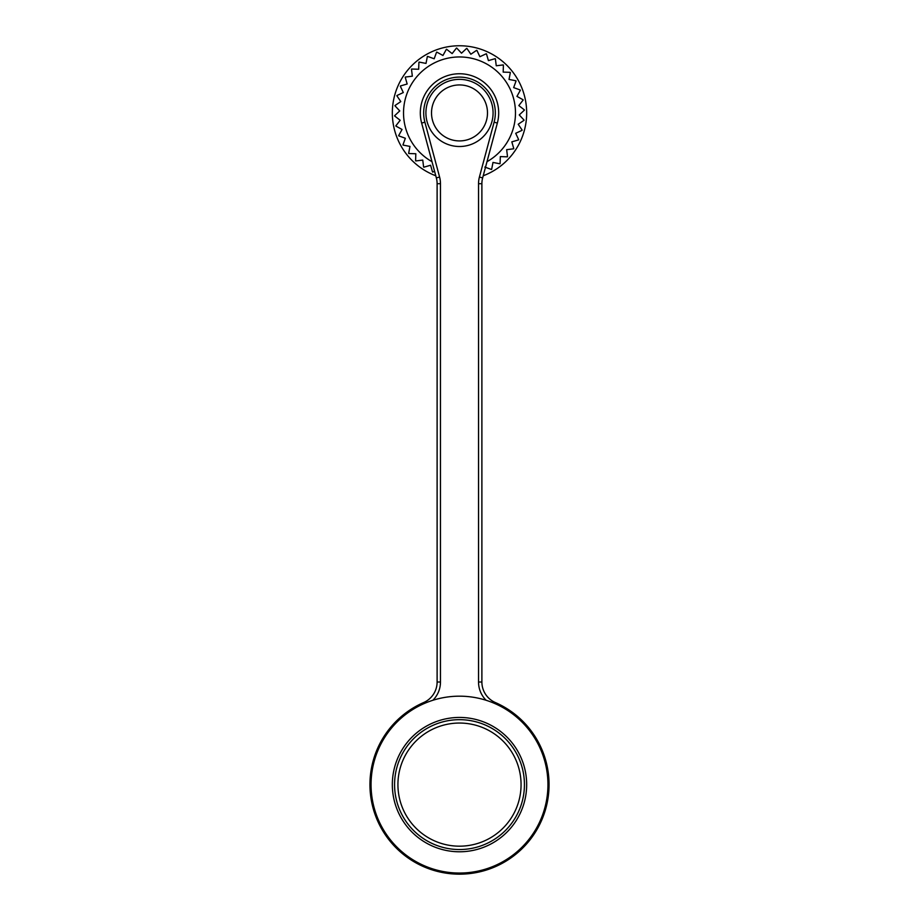 <?xml version="1.0" encoding="UTF-8"?>
<svg xmlns="http://www.w3.org/2000/svg" width="919" height="919" viewBox="0 0 919 919"><rect width="100%" height="100%" fill="white"/><g stroke="black" fill="none" stroke-linecap="round" stroke-linejoin="round"><path stroke-width="1.38" d="M459.5 851.775A67.167 67.167 0 0 0 517.673 751.03A67.167 67.167 0 0 0 401.327 751.03A67.167 67.167 0 0 0 459.5 851.775M459.5 696.177A88.442 88.442 0 0 1 547.942 784.608A88.442 88.442 0 0 1 459.5 873.05A88.442 88.442 0 0 1 371.058 784.608A88.442 88.442 0 0 1 459.5 696.177M487.001 161.687A55.979 55.979 0 0 0 510.206 89.212A55.979 55.979 0 0 0 421.453 71.877A55.979 55.979 0 0 0 431.999 161.687M484.83 167.074L491.424 169.464A64.927 64.927 0 0 0 491.654 169.337L492.986 162.445L499.879 163.777A64.927 64.927 0 0 0 500.085 163.605L500.327 156.598L507.334 156.839A64.927 64.927 0 0 0 507.518 156.632L506.656 149.671L513.618 148.809A64.927 64.927 0 0 0 513.767 148.591L511.826 141.848L518.557 139.906A64.927 64.927 0 0 0 518.672 139.665L515.697 133.301L522.049 130.337A64.927 64.927 0 0 0 522.13 130.073L518.19 124.26L524.002 120.332A64.927 64.927 0 0 0 524.037 120.067L519.246 114.944L524.37 110.154A64.927 64.927 0 0 0 524.358 109.878L518.821 105.57L523.141 100.033A64.927 64.927 0 0 0 523.083 99.769L516.949 96.38L520.338 90.246A64.927 64.927 0 0 0 520.246 89.993L513.652 87.604L516.041 81.01A64.927 64.927 0 0 0 515.904 80.769L509.023 79.436L510.344 72.555A64.927 64.927 0 0 0 510.183 72.337L503.175 72.107L503.405 65.1A64.927 64.927 0 0 0 503.21 64.916L496.249 65.777L495.387 58.816A64.927 64.927 0 0 0 495.157 58.667L488.414 60.608L486.473 53.865A64.927 64.927 0 0 0 486.231 53.761L479.879 56.725L476.904 50.373A64.927 64.927 0 0 0 476.651 50.304L470.838 54.232L466.909 48.42A64.927 64.927 0 0 0 466.634 48.397L461.51 53.187L456.72 48.064A64.927 64.927 0 0 0 456.456 48.075L452.148 53.601L446.611 49.293A64.927 64.927 0 0 0 446.347 49.35L442.958 55.485L436.812 52.096A64.927 64.927 0 0 0 436.559 52.188L434.17 58.782L427.576 56.392A64.927 64.927 0 0 0 427.346 56.519L426.014 63.411L419.121 62.078A64.927 64.927 0 0 0 418.915 62.251L418.673 69.258L411.666 69.017A64.927 64.927 0 0 0 411.482 69.224L412.344 76.185L405.382 77.047A64.927 64.927 0 0 0 405.233 77.276L407.174 84.008L400.443 85.949A64.927 64.927 0 0 0 400.328 86.202L403.303 92.555L396.951 95.519A64.927 64.927 0 0 0 396.87 95.783L400.81 101.595L394.998 105.524A64.927 64.927 0 0 0 394.963 105.788L399.754 110.912L394.63 115.702A64.927 64.927 0 0 0 394.642 115.978L400.179 120.286L395.859 125.823A64.927 64.927 0 0 0 395.917 126.087L402.051 129.476L398.662 135.621A64.927 64.927 0 0 0 398.754 135.863L405.348 138.264L402.959 144.857A64.927 64.927 0 0 0 403.096 145.087L409.977 146.42L408.656 153.301A64.927 64.927 0 0 0 408.817 153.519L415.825 153.749L415.595 160.768A64.927 64.927 0 0 0 415.79 160.94L422.751 160.078L423.613 167.04A64.927 64.927 0 0 0 423.843 167.189L430.586 165.248L432.527 171.991A64.927 64.927 0 0 0 432.769 172.106L434.561 171.256M435.778 175.77A67.167 67.167 0 0 1 432.596 51.384A67.167 67.167 0 0 1 521.716 87.604A67.167 67.167 0 0 1 483.222 175.77M486.14 700.278A25.743 25.743 0 0 1 478.535 682.013L478.535 183.708A25.743 25.743 0 0 1 479.408 177.045L494.1 122.204A35.818 35.818 0 0 0 459.5 77.104A35.818 35.818 0 0 0 424.9 122.204L421.649 123.066A39.184 39.184 0 0 1 459.5 73.75A39.184 39.184 0 0 1 497.351 123.066L482.647 177.907A22.389 22.389 0 0 0 481.889 183.708L481.889 682.013A22.389 22.389 0 0 0 495.318 702.53A89.557 89.557 0 0 1 530.206 839.575A89.557 89.557 0 0 1 388.794 839.575A89.557 89.557 0 0 1 423.682 702.53A22.389 22.389 0 0 0 437.111 682.013L437.111 183.708A22.389 22.389 0 0 0 436.353 177.907L421.649 123.066A39.184 39.184 0 0 1 459.5 73.75A39.184 39.184 0 0 1 497.351 123.066A39.184 39.184 0 0 0 494.985 96.323M397.927 784.608A61.573 61.573 0 0 1 490.286 731.294A61.573 61.573 0 0 1 490.286 837.933A61.573 61.573 0 0 1 397.927 784.608A61.573 61.573 0 0 0 490.286 837.933A61.573 61.573 0 0 0 490.286 731.294A61.573 61.573 0 0 0 397.927 784.608A61.573 61.573 0 0 1 490.286 731.294A61.573 61.573 0 0 1 490.286 837.933A61.573 61.573 0 0 1 397.927 784.608A61.573 61.573 0 0 0 490.286 837.933A61.573 61.573 0 0 0 490.286 731.294A61.573 61.573 0 0 0 397.927 784.608M484.853 101.067A27.984 27.984 0 0 0 436.559 96.909A27.984 27.984 0 0 0 457.099 140.814A27.984 27.984 0 0 0 484.853 101.067M489.919 98.701A33.589 33.589 0 0 1 466.795 145.707A33.589 33.589 0 0 1 425.911 112.934A33.589 33.589 0 0 1 489.919 98.701M479.408 177.045L482.647 177.907A22.389 22.389 0 0 0 481.889 183.708L478.535 183.708M478.535 682.013L481.889 682.013A22.389 22.389 0 0 0 495.318 702.53A89.557 89.557 0 0 1 530.206 839.575A89.557 89.557 0 0 1 388.794 839.575A89.557 89.557 0 0 1 423.682 702.53A22.389 22.389 0 0 0 437.111 682.013L440.465 682.013A25.743 25.743 0 0 1 432.86 700.278M440.465 183.708L437.111 183.708A22.389 22.389 0 0 0 436.353 177.907L439.592 177.045A25.743 25.743 0 0 1 440.465 183.708L440.465 682.013M394.573 784.608A64.927 64.927 0 0 1 491.964 728.376A64.927 64.927 0 0 1 491.964 840.839A64.927 64.927 0 0 1 394.573 784.608M424.9 122.204L439.592 177.045M495.318 702.53L494.87 703.552M423.682 702.53L424.13 703.552M494.1 122.204L497.351 123.066"/></g></svg>
